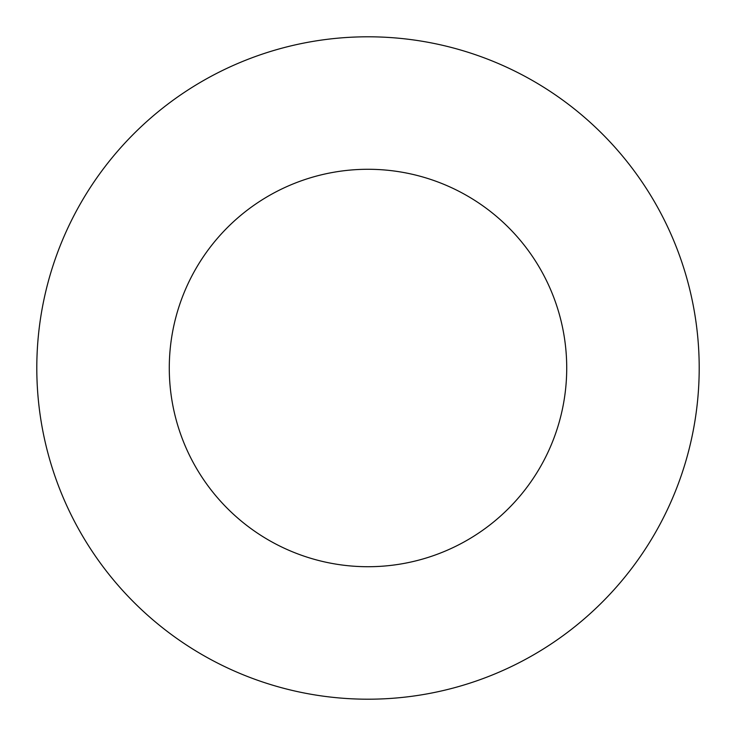 <?xml version="1.0" encoding="UTF-8"?>
<svg xmlns="http://www.w3.org/2000/svg" width="736" height="736" viewBox="0 0 736 736"><rect width="100%" height="100%" fill="white"/><g stroke="black" fill="none" stroke-linecap="round" stroke-linejoin="round"><path stroke-width="1.1" d="M566.72 368A198.72 198.72 0 0 1 268.64 540.095A198.72 198.72 0 0 1 268.64 195.905A198.72 198.72 0 0 1 566.72 368M699.2 368A331.2 331.2 0 0 1 202.4 654.828A331.2 331.2 0 0 1 202.4 81.172A331.2 331.2 0 0 1 699.2 368"/></g></svg>
